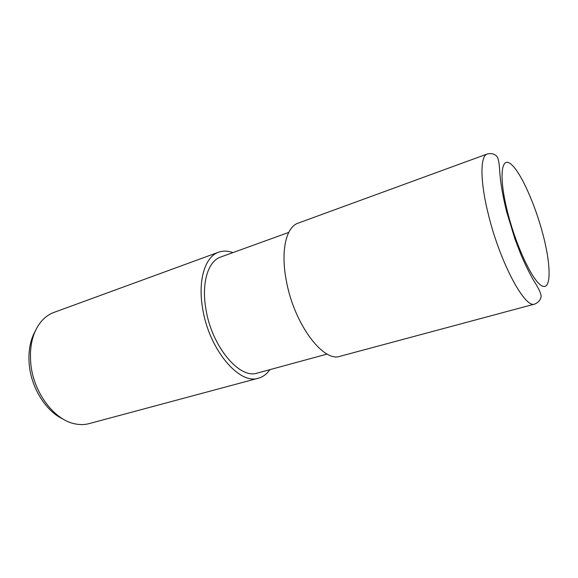 <?xml version="1.0" encoding="UTF-8"?>
<svg xmlns="http://www.w3.org/2000/svg" width="578" height="578" viewBox="0 0 578 578"><rect width="100%" height="100%" fill="white"/><g stroke="black" fill="none" stroke-linecap="round" stroke-linejoin="round"><path stroke-width="0.87" d="M288.718 232.421L220.651 257.037C208.138 261.09 201.274 282.866 205.898 309.013C211.678 346.518 239.639 379.551 257.347 373.063L327.191 354.061M232.876 252.615C227.819 250.765 223.072 250.628 218.629 252.196L54.007 312.387C49.715 313.955 45.857 316.542 42.432 320.147C32.852 330.826 29.023 345.796 30.937 365.065C34.073 393.632 54.867 420.387 75.248 423.912C80.118 424.888 84.764 424.787 89.185 423.602L258.474 378.178C263.012 376.914 266.819 374.067 269.89 369.645M218.629 252.196C205.125 256.618 197.654 280.157 202.647 308.536C208.904 349.329 239.314 385.179 258.474 378.178M35.193 331.187C29.839 340.941 27.925 352.71 29.449 366.488C32.043 389.269 46.5 411.507 62.98 419.043M298.046 223.166C286.096 226.973 280.467 251.069 286.377 280.966C294.058 323.926 323.333 362.789 340.139 356.265L534.78 304.042C525.077 309.057 499.97 262.506 488.374 214.46C479.95 180.979 480.08 155.944 487.312 153.965L298.046 223.166M507.636 212.386C516.479 247.521 533.588 282.967 542.431 286.124C551.426 289.845 551.007 264.948 542.973 234.487C535.033 204.07 520.706 171.991 510.93 164.101C501.039 155.706 498.67 177.193 507.636 212.386M487.312 153.965C494.833 152.245 497.672 157.18 497.911 158.379C499.674 163.877 499.248 168.097 500.36 178.566C501.451 188.211 503.568 199.352 506.711 211.996L514.94 238.989L521.45 255.888C525.828 265.786 529.881 273.979 533.595 280.453C537.843 286.905 540.336 291.912 541.073 295.481C541.535 296.622 540.206 301.933 534.78 304.042"/></g></svg>
